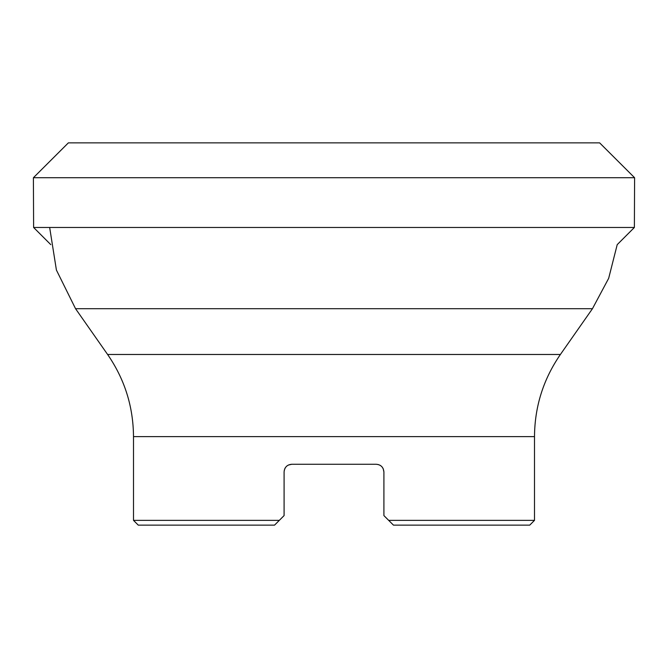 <?xml version="1.0" encoding="UTF-8"?>
<svg xmlns="http://www.w3.org/2000/svg" width="668" height="668" viewBox="0 0 668 668"><rect width="100%" height="100%" fill="white"/><g stroke="black" fill="none" stroke-linecap="round" stroke-linejoin="round"><path stroke-width="1" d="M50.793 244.647L33.617 227.471L634.383 227.471L617.207 244.647L608.673 278.314L592.449 308.708L75.551 308.708L56.413 270.064L49.657 227.471M33.617 227.471L33.4 177.73L634.6 177.73L634.383 227.471M33.4 177.73L68.37 142.86L599.63 142.86L634.6 177.73M133.5 520.364L279.316 520.364L284.092 515.587L274.54 525.14L138.268 525.14L133.5 520.364L133.5 436.621C133.283 406.587 124.649 379.207 107.598 354.474L75.551 308.708M385.202 516.873L388.684 520.364L534.5 520.364L529.732 525.14L393.46 525.14L383.908 515.587L383.908 471.909C383.424 467.233 380.877 464.686 376.276 464.268L291.724 464.268C287.131 464.677 284.585 467.224 284.092 471.909L284.092 515.587L282.798 516.873M376.293 464.268L378.505 464.602M379.649 465.062L380.827 465.771M381.712 466.54L382.605 467.633M383.19 468.66L383.908 471.909M284.092 471.909L284.351 469.938M284.81 468.66L285.395 467.633M286.288 466.54L287.173 465.771M288.351 465.062L291.724 464.268M274.54 525.14L279.316 520.364M388.684 520.364L393.452 525.123M534.5 520.364L534.5 436.621L133.5 436.621M107.598 354.474L560.402 354.474L592.449 308.708M534.5 436.621C534.717 406.587 543.351 379.207 560.402 354.474"/></g></svg>
